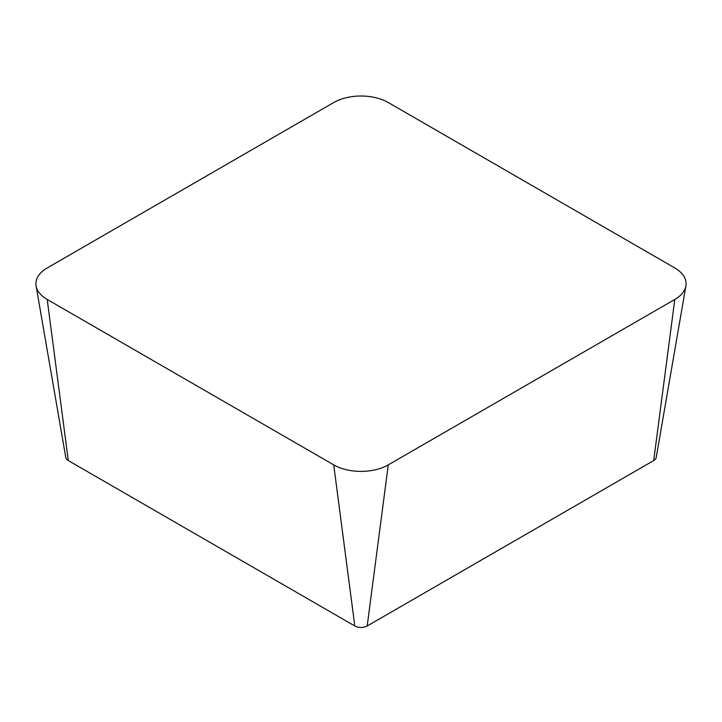 <?xml version="1.0" encoding="UTF-8"?>
<svg xmlns="http://www.w3.org/2000/svg" width="722" height="722" viewBox="0 0 722 722"><rect width="100%" height="100%" fill="white"/><g stroke="black" fill="none" stroke-linecap="round" stroke-linejoin="round"><path stroke-width="1.08" d="M36.1 285.921L65.783 457.495A8.763 5.054 0 0 0 68.301 460.573L354.809 625.983A8.763 5.054 0 0 0 367.191 625.983L653.699 460.573A8.763 5.054 0 0 0 656.217 457.495L685.9 285.921A38.591 22.283 0 0 0 674.79 267.952L388.283 102.542A38.591 22.283 0 0 0 333.717 102.542L47.21 267.952A38.591 22.283 0 0 0 36.1 285.921A38.591 22.283 0 0 0 47.21 299.459L333.717 464.869A38.591 22.283 0 0 0 388.283 464.869L674.79 299.459A38.591 22.283 0 0 0 685.9 285.921M47.21 299.459L68.301 460.573M333.717 464.869L354.809 625.983M388.283 464.869L367.191 625.983M674.79 299.459L653.699 460.573"/></g></svg>
